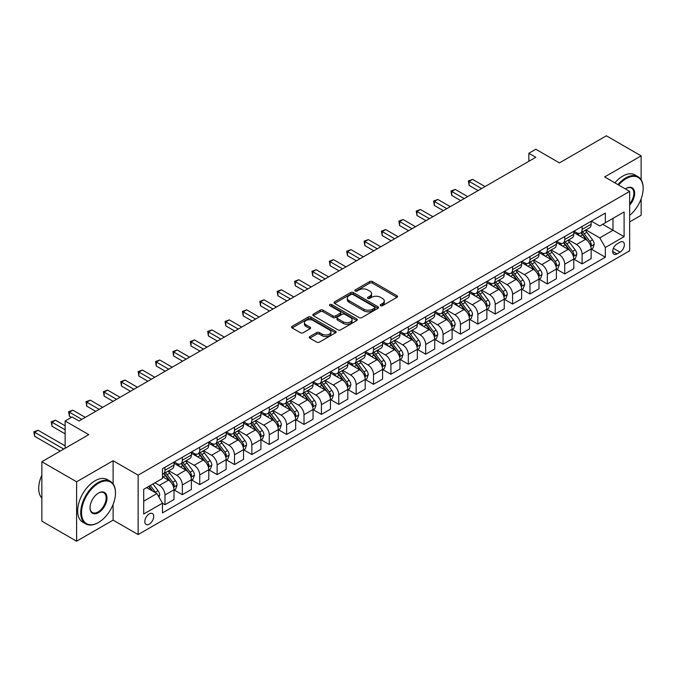 <?xml version="1.0" encoding="UTF-8"?>
<svg xmlns="http://www.w3.org/2000/svg" width="677" height="677" viewBox="0 0 677 677"><rect width="100%" height="100%" fill="white"/><g stroke="black" fill="none" stroke-linecap="round" stroke-linejoin="round"><path stroke-width="1.02" d="M380.601 305.691A1.354 0.779 0 0 0 382.513 305.691L397.01 297.313A1.929 1.117 0 0 0 397.577 296.526A1.929 1.117 0 0 0 397.01 295.739L372.443 281.556A1.929 1.117 0 0 0 369.718 281.556L355.213 289.934A1.354 0.779 0 0 0 354.816 290.484A1.354 0.779 0 0 0 355.213 291.034A1.354 0.779 0 0 0 357.126 291.034L359.005 289.951A6.178 3.563 0 0 1 367.738 289.951L369.786 291.135A6.178 3.563 0 0 1 371.597 293.657A6.178 3.563 0 0 1 369.786 296.171L367.907 297.254A1.354 0.779 0 0 0 367.509 297.812A1.354 0.779 0 0 0 367.907 298.362A1.354 0.779 0 0 0 369.82 298.362L371.698 297.279A6.178 3.563 0 0 1 380.432 297.279L382.48 298.455A6.178 3.563 0 0 1 384.282 300.977A6.178 3.563 0 0 1 382.48 303.499L380.601 304.582A1.354 0.779 0 0 0 380.203 305.141A1.354 0.779 0 0 0 380.601 305.691L380.601 304.582M149.262 524.142A6.296 3.63 120 0 0 153.366 518.599A6.296 3.63 120 0 0 152.401 513.555A6.296 3.63 120 0 0 149.262 513.868A6.296 3.63 120 0 0 145.149 519.411A6.296 3.63 120 0 0 146.114 524.455A6.296 3.63 120 0 0 149.262 524.142M309.804 336.562A1.929 1.117 0 0 0 309.237 337.349A1.929 1.117 0 0 0 309.804 338.136L316.692 342.113A1.929 1.117 0 0 0 319.426 342.113L335.53 332.813A1.929 1.117 0 0 0 336.088 332.026A1.929 1.117 0 0 0 335.53 331.239L310.963 317.056A1.929 1.117 0 0 0 308.23 317.056L292.125 326.356A1.929 1.117 0 0 0 291.559 327.143A1.929 1.117 0 0 0 292.125 327.93L300.453 332.737A1.929 1.117 0 0 0 303.178 332.737L310.074 328.76A1.929 1.117 0 0 0 310.641 327.973A1.929 1.117 0 0 0 310.074 327.186L305.945 324.799A5.162 2.979 0 0 1 304.43 322.692A5.162 2.979 0 0 1 307.62 319.933A5.162 2.979 0 0 1 313.248 320.585L329.42 329.919A5.162 2.979 0 0 1 330.935 332.026A5.162 2.979 0 0 1 327.744 334.785A5.162 2.979 0 0 1 322.117 334.133L319.426 332.576A1.929 1.117 0 0 0 316.692 332.576L309.804 336.562L309.804 338.136M641.136 179.718L641.136 155.871L606.372 135.798L559.447 162.895L535.803 149.245L528.855 153.256L535.803 157.276L79.04 420.984L72.084 416.973L65.136 420.984L65.136 448.276M113.11 483.852L113.11 460.724L76.603 481.796L41.847 461.722L88.772 434.634L65.136 420.984M113.11 460.724L138.133 475.169L629.661 191.388L629.661 250.795L138.133 534.576L138.133 475.169M641.136 155.871L604.637 176.942L629.661 191.388M359.14 317.606A1.929 1.117 0 0 0 361.865 317.606L377.969 308.306A1.929 1.117 0 0 0 378.536 307.519A1.929 1.117 0 0 0 377.969 306.732L353.402 292.549A1.929 1.117 0 0 0 350.678 292.549L334.573 301.849A1.929 1.117 0 0 0 334.006 302.636A1.929 1.117 0 0 0 334.573 303.423L359.14 317.606M330.401 305.979A1.354 0.779 0 0 1 331.772 306.173L356.728 320.576L340.641 329.86A1.929 1.117 0 0 1 337.916 329.86L313.349 315.677L320.238 311.725L320.238 310.125L313.349 314.103A1.929 1.117 0 0 0 312.782 314.89A1.929 1.117 0 0 0 313.349 315.677L313.349 314.103M320.238 311.725A1.929 1.117 0 0 1 322.971 311.725L322.971 310.125A1.929 1.117 0 0 0 320.238 310.125M322.971 310.125L332.932 315.871A1.929 1.117 0 0 0 335.665 315.871L340.235 313.231A1.929 1.117 0 0 0 340.802 312.444A1.929 1.117 0 0 0 340.235 311.657L329.86 305.665A1.354 0.779 0 0 1 329.471 305.115A1.354 0.779 0 0 1 330.3 304.396A1.354 0.779 0 0 1 331.772 304.565L356.754 318.985A1.929 1.117 0 0 1 357.312 319.772A1.929 1.117 0 0 1 356.754 320.56L356.754 318.985M76.603 481.796L76.603 541.202L41.847 521.129L41.847 461.722M629.661 221.895L641.136 215.278L641.136 198.843M620.064 242.205L617.009 243.974A6.093 3.52 120 0 0 613.023 249.348A6.093 3.52 120 0 0 613.963 254.23A6.093 3.52 120 0 0 617.009 253.926L620.064 252.166A6.093 3.52 120 0 0 624.05 246.792A6.093 3.52 120 0 0 623.119 241.909A6.093 3.52 120 0 0 620.064 242.205M591.351 221.134L599.771 225.991L605.331 222.784L605.331 213.069L162.472 468.746L162.472 478.461L143.693 489.302L143.693 514.029L162.472 503.189L162.472 512.904L605.331 257.218L605.331 247.503L599.771 237.872L585.943 229.892M605.331 222.784L624.101 211.943L624.101 236.671L605.331 247.503M76.603 541.202L113.11 520.131L138.133 534.576M528.855 153.256L528.855 161.287M602.691 224.307L612.981 230.248L612.981 218.366L624.101 211.943M599.771 237.872L612.981 230.248L624.101 236.671M143.693 501.183L156.903 493.558L146.613 487.618M162.472 503.273L164.968 504.712L164.968 494.997A7.862 4.544 -120 0 0 159.408 485.367L154.957 482.803M164.968 504.712L174.006 499.499L174.006 489.784A7.862 4.544 -120 0 0 168.446 480.154L162.472 476.701M174.217 489.987L182.35 494.684L182.35 484.969A7.862 4.544 -120 0 0 176.79 475.33L168.801 470.727M182.35 494.684L191.388 489.463L191.388 479.748A7.862 4.544 -120 0 0 185.828 470.117L174.006 463.288M191.599 479.951L199.732 484.647L199.732 474.932A7.862 4.544 -120 0 0 194.172 465.302L186.183 460.69M199.732 484.647L208.77 479.426L208.77 469.711A7.862 4.544 -120 0 0 203.21 460.081L191.388 453.26M208.981 469.914L217.114 474.611L217.114 464.896A7.862 4.544 -120 0 0 211.554 455.266L203.565 450.654M217.114 474.611L226.152 469.389L226.152 459.683A7.862 4.544 -120 0 0 220.592 450.044L208.77 443.223M226.363 459.878L234.496 464.574L234.496 454.859A7.862 4.544 -120 0 0 228.928 445.229L220.947 440.617M234.496 464.574L243.534 459.361L243.534 449.646A7.862 4.544 -120 0 0 237.965 440.008L226.152 433.187M243.737 449.841L251.878 454.538L251.878 444.831A7.862 4.544 -120 0 0 246.31 435.193L238.329 430.58M251.878 454.538L260.916 449.325L260.916 439.61A7.862 4.544 -120 0 0 255.347 429.98L243.534 423.15M261.119 439.813L269.251 444.51L269.251 434.795A7.862 4.544 -120 0 0 263.692 425.156L255.711 420.552M269.251 444.51L278.289 439.288L278.289 429.573A7.862 4.544 -120 0 0 272.729 419.943L260.916 413.114M278.501 429.777L286.633 434.473L286.633 424.758A7.862 4.544 -120 0 0 281.073 415.128L273.085 410.516M286.633 434.473L295.671 429.252L295.671 419.537A7.862 4.544 -120 0 0 290.111 409.907L278.289 403.086M295.883 419.74L304.015 424.437L304.015 414.722A7.862 4.544 -120 0 0 298.455 405.091L290.467 400.479M304.015 424.437L313.053 419.215L313.053 409.509A7.862 4.544 -120 0 0 307.493 399.87L295.671 393.049M313.265 409.703L321.397 414.4L321.397 404.685A7.862 4.544 -120 0 0 315.837 395.055L307.849 390.443M321.397 414.4L330.435 409.187L330.435 399.472A7.862 4.544 -120 0 0 324.875 389.834L313.053 383.013M330.647 399.675L338.779 404.372L338.779 394.657A7.862 4.544 -120 0 0 333.219 385.018L325.231 380.406M338.779 404.372L347.817 399.151L347.817 389.436A7.862 4.544 -120 0 0 342.257 379.805L330.435 372.976M348.029 389.639L356.161 394.336L356.161 384.621A7.862 4.544 -120 0 0 350.593 374.99L342.613 370.378M356.161 394.336L365.199 389.114L365.199 379.399A7.862 4.544 -120 0 0 359.631 369.769L347.817 362.948M365.402 379.602L373.543 384.299L373.543 374.584A7.862 4.544 -120 0 0 367.975 364.954L359.995 360.342M373.543 384.299L382.581 379.078L382.581 369.363A7.862 4.544 -120 0 0 377.013 359.732L365.199 352.912M382.784 369.566L390.917 374.263L390.917 364.548A7.862 4.544 -120 0 0 385.357 354.917L377.377 350.305M390.917 374.263L399.955 369.05L399.955 359.335A7.862 4.544 -120 0 0 394.395 349.696L382.581 342.875M400.166 359.529L408.299 364.226L408.299 354.52A7.862 4.544 -120 0 0 402.739 344.881L394.75 340.269M408.299 364.226L417.337 359.013L417.337 349.298A7.862 4.544 -120 0 0 411.777 339.668L399.955 332.839M417.548 349.501L425.681 354.198L425.681 344.483A7.862 4.544 -120 0 0 420.121 334.844L412.132 330.241M425.681 354.198L434.719 348.977L434.719 339.262A7.862 4.544 -120 0 0 429.159 329.631L417.337 322.802M434.93 339.465L443.063 344.161L443.063 334.446A7.862 4.544 -120 0 0 437.503 324.816L429.514 320.204M443.063 344.161L452.101 338.94L452.101 329.225A7.862 4.544 -120 0 0 446.541 319.595L434.719 312.774M452.312 329.428L460.445 334.125L460.445 324.41A7.862 4.544 -120 0 0 454.885 314.78L446.896 310.168M460.445 334.125L469.483 328.904L469.483 319.197A7.862 4.544 -120 0 0 463.923 309.558L452.101 302.737M469.694 319.392L477.827 324.088L477.827 314.373A7.862 4.544 -120 0 0 472.258 304.743L464.278 300.131M477.827 324.088L486.865 318.875L486.865 309.161A7.862 4.544 -120 0 0 481.296 299.522L469.483 292.701M487.068 309.364L495.209 314.052L495.209 304.345A7.862 4.544 -120 0 0 489.64 294.707L481.66 290.094M495.209 314.052L504.247 308.839L504.247 299.124A7.862 4.544 -120 0 0 498.678 289.494L486.865 282.664M504.45 299.327L512.582 304.024L512.582 294.309A7.862 4.544 -120 0 0 507.022 284.67L499.042 280.066M512.582 304.024L521.62 298.802L521.62 289.087A7.862 4.544 -120 0 0 516.06 279.457L504.247 272.636M521.832 289.291L529.964 293.987L529.964 284.272A7.862 4.544 -120 0 0 524.404 274.642L516.416 270.03M529.964 293.987L539.002 288.766L539.002 279.051A7.862 4.544 -120 0 0 533.442 269.421L521.62 262.6M539.214 279.254L547.346 283.951L547.346 274.236A7.862 4.544 -120 0 0 541.786 264.605L533.798 259.993M547.346 283.951L556.384 278.738L556.384 269.023A7.862 4.544 -120 0 0 550.824 259.384L539.002 252.563M556.596 269.218L564.728 273.914L564.728 264.199A7.862 4.544 -120 0 0 559.168 254.569L551.18 249.957M564.728 273.914L573.766 268.701L573.766 258.986A7.862 4.544 -120 0 0 568.206 249.356L556.384 242.527M573.978 259.189L582.11 263.886L582.11 254.171A7.862 4.544 -120 0 0 576.55 244.532L568.562 239.929M582.11 263.886L591.148 258.665L591.148 248.95A7.862 4.544 -120 0 0 585.588 239.32L573.766 232.49M573.978 231.17L576.55 232.651A7.862 4.544 -120 0 0 580.477 233.04A7.862 4.544 -120 0 0 582.11 229.444L582.11 226.473M556.596 241.207L559.168 242.688A7.862 4.544 -120 0 0 563.095 243.077A7.862 4.544 -120 0 0 564.728 239.48L564.728 236.51M539.214 251.235L541.786 252.724A7.862 4.544 -120 0 0 545.721 253.113A7.862 4.544 -120 0 0 547.346 249.508L547.346 246.538M521.832 261.271L524.404 262.761A7.862 4.544 -120 0 0 528.339 263.15A7.862 4.544 -120 0 0 529.964 259.545L529.964 256.575M504.45 271.308L507.022 272.789A7.862 4.544 -120 0 0 510.957 273.186A7.862 4.544 -120 0 0 512.582 269.581L512.582 266.611M487.068 281.344L489.64 282.825A7.862 4.544 -120 0 0 493.575 283.214A7.862 4.544 -120 0 0 495.209 279.618L495.209 276.648M469.686 291.381L472.258 292.862A7.862 4.544 -120 0 0 476.193 293.251A7.862 4.544 -120 0 0 477.827 289.654L477.827 286.684M452.312 301.409L454.885 302.898A7.862 4.544 -120 0 0 458.811 303.288A7.862 4.544 -120 0 0 460.445 299.683L460.445 296.712M434.93 311.445L437.503 312.935A7.862 4.544 -120 0 0 441.429 313.324A7.862 4.544 -120 0 0 443.063 309.719L443.063 306.749M417.548 321.482L420.121 322.963A7.862 4.544 -120 0 0 424.056 323.352A7.862 4.544 -120 0 0 425.681 319.756L425.681 316.785M400.166 331.518L402.739 332.999A7.862 4.544 -120 0 0 406.674 333.389A7.862 4.544 -120 0 0 408.299 329.792L408.299 326.822M382.784 341.546L385.357 343.036A7.862 4.544 -120 0 0 389.292 343.425A7.862 4.544 -120 0 0 390.917 339.829L390.917 336.85M365.402 351.583L367.975 353.072A7.862 4.544 -120 0 0 371.91 353.462A7.862 4.544 -120 0 0 373.543 349.857L373.543 346.886M348.02 361.62L350.593 363.109A7.862 4.544 -120 0 0 354.528 363.498A7.862 4.544 -120 0 0 356.161 359.893L356.161 356.923M330.647 371.656L333.219 373.137A7.862 4.544 -120 0 0 337.146 373.526A7.862 4.544 -120 0 0 338.779 369.93L338.779 366.959M313.265 381.693L315.837 383.174A7.862 4.544 -120 0 0 319.772 383.563A7.862 4.544 -120 0 0 321.397 379.966L321.397 376.996M295.883 391.721L298.455 393.21A7.862 4.544 -120 0 0 302.391 393.599A7.862 4.544 -120 0 0 304.015 389.994L304.015 387.024M278.501 401.757L281.073 403.247A7.862 4.544 -120 0 0 285.009 403.636A7.862 4.544 -120 0 0 286.633 400.031L286.633 397.06M261.119 411.794L263.692 413.275A7.862 4.544 -120 0 0 267.627 413.664A7.862 4.544 -120 0 0 269.251 410.067L269.251 407.097M243.737 421.83L246.31 423.311A7.862 4.544 -120 0 0 250.245 423.7A7.862 4.544 -120 0 0 251.878 420.104L251.878 417.134M226.355 431.867L228.928 433.348A7.862 4.544 -120 0 0 232.863 433.737A7.862 4.544 -120 0 0 234.496 430.14L234.496 427.17M208.981 441.895L211.554 443.384A7.862 4.544 -120 0 0 215.481 443.773A7.862 4.544 -120 0 0 217.114 440.168L217.114 437.198M191.599 451.931L194.172 453.421A7.862 4.544 -120 0 0 198.107 453.81A7.862 4.544 -120 0 0 199.732 450.205L199.732 447.235M174.217 461.968L176.79 463.449A7.862 4.544 -120 0 0 180.725 463.838A7.862 4.544 -120 0 0 182.35 460.242L182.35 457.271M591.359 249.153L605.331 257.218M580.477 233.04L589.515 227.827A7.862 4.544 -120 0 0 591.148 224.222L591.148 221.252M563.095 243.077L572.141 237.864A7.862 4.544 -120 0 0 573.766 234.259L573.766 231.289M545.721 253.113L554.759 247.892A7.862 4.544 -120 0 0 556.384 244.295L556.384 241.325M528.339 263.15L537.377 257.929A7.862 4.544 -120 0 0 539.002 254.332L539.002 251.362M510.957 273.186L519.995 267.965A7.862 4.544 -120 0 0 521.62 264.36L521.62 261.39M493.575 283.214L502.613 278.002A7.862 4.544 -120 0 0 504.247 274.397L504.247 271.426M476.193 293.251L485.231 288.03A7.862 4.544 -120 0 0 486.865 284.433L486.865 281.463M458.811 303.288L467.849 298.066A7.862 4.544 -120 0 0 469.483 294.47L469.483 291.499M441.429 313.324L450.476 308.103A7.862 4.544 -120 0 0 452.101 304.506L452.101 301.536M424.056 323.352L433.094 318.139A7.862 4.544 -120 0 0 434.719 314.534L434.719 311.564M406.674 333.389L415.712 328.176A7.862 4.544 -120 0 0 417.337 324.571L417.337 321.6M389.292 343.425L398.33 338.204A7.862 4.544 -120 0 0 399.955 334.607L399.955 331.637M371.91 353.462L380.948 348.24A7.862 4.544 -120 0 0 382.581 344.644L382.581 341.673M354.528 363.498L363.566 358.277A7.862 4.544 -120 0 0 365.199 354.672L365.199 351.702M337.146 373.526L346.184 368.313A7.862 4.544 -120 0 0 347.817 364.708L347.817 361.738M319.772 383.563L328.81 378.35A7.862 4.544 -120 0 0 330.435 374.745L330.435 371.775M302.391 393.599L311.428 388.378A7.862 4.544 -120 0 0 313.053 384.781L313.053 381.811M285.009 403.636L294.046 398.414A7.862 4.544 -120 0 0 295.671 394.818L295.671 391.848M267.627 413.664L276.665 408.451A7.862 4.544 -120 0 0 278.289 404.846L278.289 401.876M250.245 423.7L259.283 418.488A7.862 4.544 -120 0 0 260.916 414.883L260.916 411.912M232.863 433.737L241.901 428.516A7.862 4.544 -120 0 0 243.534 424.919L243.534 421.949M215.481 443.773L224.519 438.552A7.862 4.544 -120 0 0 226.152 434.956L226.152 431.985M198.107 453.81L207.145 448.589A7.862 4.544 -120 0 0 208.77 444.992L208.77 442.022M180.725 463.838L189.763 458.625A7.862 4.544 -120 0 0 191.388 455.02L191.388 452.05M162.472 474.196A7.862 4.544 -120 0 0 163.343 473.875L172.381 468.662A7.862 4.544 -120 0 0 174.006 465.057L174.006 462.086M163.343 473.875A7.862 4.544 -120 0 0 164.968 470.278L164.968 467.308M156.903 493.558L162.472 503.189M113.11 520.131L113.11 504.416M381.143 305.877L382.48 305.107A6.178 3.563 0 0 0 384.282 302.585L384.282 300.977M371.597 293.657L371.597 295.257A6.178 3.563 0 0 1 369.786 297.778L368.449 298.549M396.984 297.33L372.443 283.164A1.929 1.117 0 0 0 369.718 283.164L355.755 291.22M377.944 308.323L353.402 294.156A1.929 1.117 0 0 0 350.678 294.156L334.599 303.44M374.559 308.069A1.354 0.779 0 0 0 374.956 307.519A1.354 0.779 0 0 0 374.559 306.969L352.996 294.52A1.354 0.779 0 0 0 351.084 294.52L349.104 295.663A6.178 3.563 0 0 0 347.301 298.185A6.178 3.563 0 0 0 349.104 300.706L363.845 309.22A6.178 3.563 0 0 0 372.578 309.22L374.559 308.069L374.559 309.677A1.354 0.779 0 0 0 374.956 309.127L374.956 307.519M347.301 298.185L347.301 299.793A6.178 3.563 0 0 0 349.104 302.314L349.104 300.706M374.559 309.677L372.578 310.819A6.178 3.563 0 0 1 363.845 310.819L349.104 302.314M322.971 311.725L332.932 317.479A1.929 1.117 0 0 0 335.665 317.479L340.235 314.839A1.929 1.117 0 0 0 340.802 314.052L340.802 312.444M343.273 321.846A5.162 2.979 0 0 0 348.9 322.489A5.162 2.979 0 0 0 352.082 319.739A5.162 2.979 0 0 0 350.576 317.623L344.872 314.34A1.929 1.117 0 0 0 342.147 314.34L337.578 316.98A1.929 1.117 0 0 0 337.011 317.767A1.929 1.117 0 0 0 337.578 318.554L343.273 321.846L343.273 323.445A5.162 2.979 0 0 0 348.9 324.097A5.162 2.979 0 0 0 352.082 321.338L352.082 319.739M337.011 317.767L337.011 319.375A1.929 1.117 0 0 0 337.578 320.162L337.578 318.554M343.273 323.445L337.578 320.162M330.935 332.026L330.935 333.634A5.162 2.979 0 0 1 327.744 336.384A5.162 2.979 0 0 1 322.117 335.741L319.426 334.184A1.929 1.117 0 0 0 316.692 334.184L309.829 338.153M304.43 322.692L304.43 324.291A5.162 2.979 0 0 0 305.945 326.407L305.945 324.799M310.074 327.186L310.074 328.76L305.945 326.407M335.504 332.83L310.963 318.664A1.929 1.117 0 0 0 308.23 318.664L292.151 327.947M591.148 249.271L592.815 248.307L594.203 244.295A5.213 3.013 -120 0 0 592.544 239.861L586.857 232.27A15.046 8.683 -120 0 0 585.216 230.307M579.571 235.841A15.046 8.683 -120 0 0 576.491 232.617M590.674 246.081L591.393 244.515A5.213 3.013 -120 0 0 589.904 241.384L584.217 233.802A15.046 8.683 -120 0 0 582.575 231.83M581.179 232.643A12.491 7.21 60 0 1 583.227 234.97L588.034 241.393M485.054 186.573L472.614 179.388L469.136 181.394L469.136 185.413L478.106 190.592M580.908 232.795A15.046 8.683 60 0 1 582.55 234.758L586.324 239.802M469.136 185.413L468.366 180.954L481.575 188.578M468.366 180.954L472.614 179.388M573.766 259.308L575.433 258.343L576.821 254.332A5.213 3.013 -120 0 0 575.162 249.889L569.484 242.307A15.046 8.683 -120 0 0 567.842 240.343M562.189 245.878A15.046 8.683 -120 0 0 559.109 242.654M573.292 256.118L574.011 254.552A5.213 3.013 -120 0 0 572.522 251.421L566.835 243.83A15.046 8.683 -120 0 0 565.193 241.867M563.797 242.679A12.491 7.21 60 0 1 565.845 245.006L570.652 251.421M467.672 196.609L455.232 189.425L451.754 191.43L451.754 195.45L460.724 200.62M563.526 242.831A15.046 8.683 60 0 1 565.168 244.795L568.951 249.838M451.754 195.45L450.992 190.99L464.194 198.615M450.992 190.99L455.232 189.425M556.384 269.344L558.051 268.38L559.447 264.36A5.213 3.013 -120 0 0 557.78 259.926L552.102 252.343A15.046 8.683 -120 0 0 550.46 250.38M544.807 255.914A15.046 8.683 -120 0 0 541.727 252.69M555.91 266.146L556.629 264.589A5.213 3.013 -120 0 0 555.14 261.449L549.462 253.867A15.046 8.683 -120 0 0 547.82 251.903M546.415 252.707A12.491 7.21 60 0 1 548.463 255.043L553.27 261.457M450.29 206.646L437.85 199.461L434.372 201.467L434.372 205.478L443.342 210.657M546.144 252.868A15.046 8.683 60 0 1 547.786 254.831L551.569 259.875M434.372 205.478L433.61 201.027L446.82 208.651M433.61 201.027L437.85 199.461M539.002 279.373L540.669 278.416L542.065 274.397A5.213 3.013 -120 0 0 540.398 269.962L534.72 262.38A15.046 8.683 -120 0 0 533.078 260.408M527.425 265.951A15.046 8.683 -120 0 0 524.345 262.727M538.528 276.182L539.247 274.617A5.213 3.013 -120 0 0 537.758 271.485L532.08 263.903A15.046 8.683 -120 0 0 530.438 261.94M529.033 262.744A12.491 7.21 60 0 1 531.081 265.071L535.896 271.494M432.908 216.682L420.468 209.498L416.99 211.503L416.99 215.514L425.96 220.694M528.771 262.896A15.046 8.683 60 0 1 530.404 264.868L534.187 269.911M416.99 215.514L416.228 211.063L429.438 218.688M416.228 211.063L420.468 209.498M521.62 289.409L523.296 288.444L524.683 284.433A5.213 3.013 -120 0 0 523.016 279.999L517.338 272.408A15.046 8.683 -120 0 0 515.696 270.445M510.043 275.979A15.046 8.683 -120 0 0 506.963 272.763M521.146 286.219L521.865 284.653A5.213 3.013 -120 0 0 520.376 281.522L514.698 273.94A15.046 8.683 -120 0 0 513.056 271.968M511.651 272.78A12.491 7.21 60 0 1 513.708 275.107L518.514 281.53M415.534 226.71L403.086 219.526L399.608 221.54L399.608 225.551L408.578 230.73M511.389 272.933A15.046 8.683 60 0 1 513.031 274.904L516.805 279.94M399.608 225.551L398.846 221.091L412.056 228.724M398.846 221.091L403.086 219.526M629.661 215.379A23.991 13.853 120 0 0 643.15 188.418A23.991 13.853 120 0 0 626.183 178.626A23.991 13.853 120 0 0 618.643 185.024M617.915 184.609A24.584 14.192 -60 0 1 625.768 177.907A24.584 14.192 -60 0 1 638.056 176.689A24.584 14.192 -60 0 1 643.15 187.944A24.584 14.192 -60 0 1 643.15 188.181M625.387 188.925A11.991 6.922 -60 0 1 626.183 188.418L626.183 188.418A11.991 6.922 -60 0 1 634.476 191.371A11.991 6.922 -60 0 1 629.661 205.139M614.851 182.841A24.584 14.192 -60 0 1 622.713 176.138A24.584 14.192 -60 0 1 635.001 174.92L638.056 176.689M629.661 203.879A11.407 6.584 120 0 0 631.472 188.096A11.407 6.584 120 0 0 625.971 188.544M98.089 522.695L98.504 522.458A23.991 13.853 120 0 0 115.471 493.076A23.991 13.853 120 0 0 98.504 483.276A23.991 13.853 120 0 0 81.545 512.658A23.991 13.853 120 0 0 98.504 522.458L98.089 522.695A24.584 14.192 -60 0 1 85.801 523.913A24.584 14.192 -60 0 1 82.035 504.221A24.584 14.192 -60 0 1 98.089 482.557A24.584 14.192 -60 0 1 110.376 481.339A24.584 14.192 -60 0 1 115.471 492.594A24.584 14.192 -60 0 1 115.471 492.839M98.504 512.658A11.991 6.922 -60 0 1 90.024 507.767A11.991 6.922 -60 0 1 98.504 493.076L98.504 493.076A11.991 6.922 -60 0 1 106.991 497.967A11.991 6.922 -60 0 1 98.504 512.658M90.024 507.522A11.407 6.584 120 0 0 92.385 512.506A11.407 6.584 120 0 0 98.089 511.939A11.407 6.584 120 0 0 105.544 501.885A11.407 6.584 120 0 0 103.793 492.746A11.407 6.584 120 0 0 98.292 493.203M85.801 523.913L82.738 522.145A24.584 14.192 -60 0 1 78.972 502.452A24.584 14.192 -60 0 1 95.034 480.788A24.584 14.192 -60 0 1 107.321 479.578L110.376 481.339M41.847 498.103A24.584 14.192 -60 0 1 41.847 475.127M504.247 299.446L505.914 298.481L507.301 294.47A5.213 3.013 -120 0 0 505.634 290.027L499.956 282.444A15.046 8.683 -120 0 0 498.314 280.481M492.661 286.016A15.046 8.683 -120 0 0 489.589 282.791M503.764 296.255L504.492 294.69A5.213 3.013 -120 0 0 502.994 291.559L497.316 283.968A15.046 8.683 -120 0 0 495.674 282.004M494.278 282.817A12.491 7.21 60 0 1 496.326 285.144L501.132 291.559M398.152 236.747L385.704 229.562L382.234 231.568L382.234 235.588L391.196 240.758M494.007 282.969A15.046 8.683 60 0 1 495.649 284.932L499.423 289.976M382.234 235.588L381.464 231.128L394.674 238.753M381.464 231.128L385.704 229.562M486.865 309.482L488.532 308.517L489.92 304.506A5.213 3.013 -120 0 0 488.261 300.063L482.574 292.481A15.046 8.683 -120 0 0 480.932 290.518M475.288 296.052A15.046 8.683 -120 0 0 472.207 292.828M486.391 306.292L487.11 304.726A5.213 3.013 -120 0 0 485.612 301.587L479.934 294.004A15.046 8.683 -120 0 0 478.292 292.041M476.896 292.845A12.491 7.21 60 0 1 478.944 295.18L483.75 301.595M380.77 246.783L368.322 239.599L364.852 241.604L364.852 245.616L373.814 250.795M476.625 293.006A15.046 8.683 60 0 1 478.267 294.969L482.041 300.013M364.852 245.616L364.082 241.164L377.292 248.789M364.082 241.164L368.322 239.599M469.483 319.519L471.15 318.554L472.538 314.534A5.213 3.013 -120 0 0 470.879 310.1L465.192 302.517A15.046 8.683 -120 0 0 463.55 300.546M457.906 306.089A15.046 8.683 -120 0 0 454.826 302.864M469.009 316.32L469.728 314.763A5.213 3.013 -120 0 0 468.239 311.623L462.552 304.041A15.046 8.683 -120 0 0 460.91 302.077M459.514 302.881A12.491 7.21 60 0 1 461.562 305.217L466.368 311.632M363.388 256.82L350.948 249.635L347.47 251.641L347.47 255.652L356.44 260.831M459.243 303.042A15.046 8.683 60 0 1 460.885 305.005L464.659 310.049M347.47 255.652L346.7 251.201L359.91 258.826M346.7 251.201L350.948 249.635M452.101 329.547L453.768 328.582L455.156 324.571A5.213 3.013 -120 0 0 453.497 320.136L447.819 312.554A15.046 8.683 -120 0 0 446.177 310.582M440.524 316.125A15.046 8.683 -120 0 0 437.444 312.901M451.627 326.356L452.346 324.791A5.213 3.013 -120 0 0 450.857 321.66L445.17 314.077A15.046 8.683 -120 0 0 443.528 312.114M442.132 312.918A12.491 7.21 60 0 1 444.18 315.245L448.986 321.668M346.006 266.848L333.566 259.672L330.088 261.677L330.088 265.689L339.059 270.868M441.861 313.07A15.046 8.683 60 0 1 443.503 315.042L447.285 320.077M330.088 265.689L329.327 261.237L342.528 268.862M329.327 261.237L333.566 259.672M434.719 339.583L436.386 338.618L437.782 334.607A5.213 3.013 -120 0 0 436.115 330.173L430.437 322.582A15.046 8.683 -120 0 0 428.795 320.619M423.142 326.153A15.046 8.683 -120 0 0 420.062 322.929M434.245 336.393L434.964 334.827A5.213 3.013 -120 0 0 433.475 331.696L427.796 324.114A15.046 8.683 -120 0 0 426.155 322.142M424.75 322.954A12.491 7.21 60 0 1 426.798 325.282L431.604 331.705M328.624 276.885L316.184 269.7L312.706 271.705L312.706 275.725L321.677 280.904M424.479 323.107A15.046 8.683 60 0 1 426.121 325.07L429.903 330.114M312.706 275.725L311.945 271.265L325.155 278.89M311.945 271.265L316.184 269.7M417.337 349.62L419.004 348.655L420.4 344.644A5.213 3.013 -120 0 0 418.733 340.201L413.055 332.619A15.046 8.683 -120 0 0 411.413 330.655M405.76 336.19A15.046 8.683 -120 0 0 402.68 332.966M416.863 346.429L417.582 344.864A5.213 3.013 -120 0 0 416.093 341.733L410.414 334.142A15.046 8.683 -120 0 0 408.773 332.179M407.368 332.991A12.491 7.21 60 0 1 409.416 335.318L414.231 341.733M311.242 286.921L298.802 279.736L295.324 281.742L295.324 285.762L304.295 290.932M407.105 333.143A15.046 8.683 60 0 1 408.739 335.107L412.521 340.15M295.324 285.762L294.563 281.302L307.773 288.927M294.563 281.302L298.802 279.736M399.955 359.656L401.63 358.692L403.018 354.672A5.213 3.013 -120 0 0 401.351 350.237L395.673 342.655A15.046 8.683 -120 0 0 394.031 340.692M388.378 346.226A15.046 8.683 -120 0 0 385.298 343.002M399.481 356.466L400.2 354.9A5.213 3.013 -120 0 0 398.711 351.761L393.032 344.178A15.046 8.683 -120 0 0 391.391 342.215M389.986 343.019A12.491 7.21 60 0 1 392.042 345.355L396.849 351.769M293.869 296.958L281.42 289.773L277.942 291.779L277.942 295.79L286.913 300.969M389.724 343.18A15.046 8.683 60 0 1 391.365 345.143L395.14 350.187M277.942 295.79L277.181 291.338L290.391 298.963M277.181 291.338L281.42 289.773M382.581 369.684L384.248 368.728L385.636 364.708A5.213 3.013 -120 0 0 383.969 360.274L378.291 352.692A15.046 8.683 -120 0 0 376.649 350.72M370.996 356.263A15.046 8.683 -120 0 0 367.924 353.039M382.099 366.494L382.827 364.937A5.213 3.013 -120 0 0 381.329 361.797L375.65 354.215A15.046 8.683 -120 0 0 374.009 352.252M372.612 353.055A12.491 7.21 60 0 1 374.66 355.391L379.467 361.806M276.487 306.994L264.038 299.809L260.569 301.815L260.569 305.826L269.531 311.005M372.342 353.208A15.046 8.683 60 0 1 373.983 355.18L377.758 360.223M260.569 305.826L259.799 301.375L273.009 309M259.799 301.375L264.038 299.809M365.199 379.721L366.866 378.756L368.254 374.745A5.213 3.013 -120 0 0 366.595 370.311L360.909 362.72A15.046 8.683 -120 0 0 359.267 360.756M353.622 366.291A15.046 8.683 -120 0 0 350.542 363.075M364.725 376.53L365.445 374.965A5.213 3.013 -120 0 0 363.947 371.834L358.268 364.251A15.046 8.683 -120 0 0 356.627 362.28M355.23 363.092A12.491 7.21 60 0 1 357.278 365.419L362.085 371.842M259.105 317.022L246.656 309.838L243.187 311.852L243.187 315.863L252.149 321.042M354.96 363.244A15.046 8.683 60 0 1 356.601 365.216L360.376 370.251M243.187 315.863L242.417 311.403L255.627 319.036M242.417 311.403L246.656 309.838M347.817 389.757L349.484 388.793L350.872 384.781A5.213 3.013 -120 0 0 349.214 380.339L343.527 372.756A15.046 8.683 -120 0 0 341.885 370.793M336.241 376.327A15.046 8.683 -120 0 0 333.16 373.103M347.343 386.567L348.063 385.001A5.213 3.013 -120 0 0 346.573 381.87L340.886 374.288A15.046 8.683 -120 0 0 339.245 372.316M337.848 373.129A12.491 7.21 60 0 1 339.896 375.456L344.703 381.879M241.723 327.059L229.283 319.874L225.805 321.88L225.805 325.899L234.775 331.078M337.578 373.281A15.046 8.683 60 0 1 339.219 375.244L342.994 380.288M225.805 325.899L225.035 321.44L238.245 329.064M225.035 321.44L229.283 319.874M330.435 399.794L332.102 398.829L333.49 394.818A5.213 3.013 -120 0 0 331.832 390.375L326.153 382.793A15.046 8.683 -120 0 0 324.511 380.829M318.859 386.364A15.046 8.683 -120 0 0 315.778 383.14M329.961 396.604L330.681 395.038A5.213 3.013 -120 0 0 329.191 391.898L323.504 384.316A15.046 8.683 -120 0 0 321.863 382.353M320.466 383.165A12.491 7.21 60 0 1 322.514 385.492L327.321 391.907M224.341 337.095L211.901 329.911L208.423 331.916L208.423 335.927L217.393 341.106M320.196 383.317A15.046 8.683 60 0 1 321.837 385.281L325.62 390.324M208.423 335.927L207.661 331.476L220.863 339.101M207.661 331.476L211.901 329.911M313.053 409.83L314.72 408.866L316.117 404.846A5.213 3.013 -120 0 0 314.45 400.412L308.771 392.829A15.046 8.683 -120 0 0 307.13 390.866M301.477 396.4A15.046 8.683 -120 0 0 298.396 393.176M312.579 406.632L313.299 405.074A5.213 3.013 -120 0 0 311.809 401.935L306.131 394.352A15.046 8.683 -120 0 0 304.489 392.389M303.084 393.193A12.491 7.21 60 0 1 305.132 395.529L309.939 401.943M206.959 347.132L194.519 339.947L191.041 341.953L191.041 345.964L200.011 351.143M302.814 393.354A15.046 8.683 60 0 1 304.455 395.317L308.238 400.361M191.041 345.964L190.279 341.513L203.489 349.137M190.279 341.513L194.519 339.947M295.671 419.858L297.338 418.902L298.735 414.883A5.213 3.013 -120 0 0 297.068 410.448L291.389 402.866A15.046 8.683 -120 0 0 289.748 400.894M284.095 406.437A15.046 8.683 -120 0 0 281.014 403.213M295.197 416.668L295.917 415.103A5.213 3.013 -120 0 0 294.427 411.971L288.749 404.389A15.046 8.683 -120 0 0 287.107 402.426M285.702 403.23A12.491 7.21 60 0 1 287.75 405.557L292.566 411.98M189.577 357.168L177.137 349.984L173.659 351.989L173.659 356L182.629 361.179M285.44 403.382A15.046 8.683 60 0 1 287.073 405.354L290.856 410.397M173.659 356L172.897 351.549L186.107 359.174M172.897 351.549L177.137 349.984M278.289 429.895L279.965 428.93L281.353 424.919A5.213 3.013 -120 0 0 279.686 420.485L274.007 412.894A15.046 8.683 -120 0 0 272.366 410.931M266.713 416.465A15.046 8.683 -120 0 0 263.632 413.249M277.815 426.705L278.535 425.139A5.213 3.013 -120 0 0 277.045 422.008L271.367 414.426A15.046 8.683 -120 0 0 269.725 412.454M268.32 413.266A12.491 7.21 60 0 1 270.377 415.593L275.184 422.016M172.203 367.196L159.755 360.012L156.277 362.026L156.277 366.037L165.247 371.216M268.058 413.419A15.046 8.683 60 0 1 269.7 415.382L273.474 420.425M156.277 366.037L155.515 361.577L168.725 369.202M155.515 361.577L159.755 360.012M260.916 439.932L262.583 438.967L263.971 434.956A5.213 3.013 -120 0 0 262.304 430.513L256.625 422.93A15.046 8.683 -120 0 0 254.984 420.967M249.331 426.502A15.046 8.683 -120 0 0 246.259 423.277M260.433 436.741L261.161 435.176A5.213 3.013 -120 0 0 259.663 432.044L253.985 424.454A15.046 8.683 -120 0 0 252.343 422.49M250.947 423.303A12.491 7.21 60 0 1 252.995 425.63L257.802 432.044M154.821 377.233L142.373 370.048L138.903 372.054L138.903 376.073L147.865 381.244M250.676 423.455A15.046 8.683 60 0 1 252.318 425.418L256.092 430.462M138.903 376.073L138.133 371.614L151.343 379.238M138.133 371.614L142.373 370.048M243.534 449.968L245.201 449.003L246.589 444.992A5.213 3.013 -120 0 0 244.93 440.549L239.243 432.967A15.046 8.683 -120 0 0 237.602 431.004M231.957 436.538A15.046 8.683 -120 0 0 228.877 433.314M243.06 446.778L243.779 445.212A5.213 3.013 -120 0 0 242.281 442.073L236.603 434.49A15.046 8.683 -120 0 0 234.961 432.527M233.565 433.331A12.491 7.21 60 0 1 235.613 435.666L240.42 442.081M137.439 387.269L124.991 380.085L121.521 382.09L121.521 386.102L130.483 391.281M233.294 433.492A15.046 8.683 60 0 1 234.936 435.455L238.71 440.499M121.521 386.102L120.751 381.65L133.961 389.275M120.751 381.65L124.991 380.085M226.152 459.996L227.819 459.04L229.207 455.02A5.213 3.013 -120 0 0 227.548 450.586L221.861 443.003A15.046 8.683 -120 0 0 220.22 441.032M214.575 446.575A15.046 8.683 -120 0 0 211.495 443.35M225.678 456.806L226.397 455.249A5.213 3.013 -120 0 0 224.908 452.109L219.221 444.527A15.046 8.683 -120 0 0 217.579 442.563M216.183 443.367A12.491 7.21 60 0 1 218.231 445.703L223.038 452.118M120.057 397.306L107.618 390.121L104.14 392.127L104.14 396.138L113.11 401.317M215.912 443.528A15.046 8.683 60 0 1 217.554 445.491L221.328 450.535M104.14 396.138L103.369 391.687L116.579 399.312M103.369 391.687L107.618 390.121M208.77 470.033L210.437 469.068L211.825 465.057A5.213 3.013 -120 0 0 210.166 460.622L204.488 453.04A15.046 8.683 -120 0 0 202.846 451.068M197.193 456.611A15.046 8.683 -120 0 0 194.113 453.387M208.296 466.842L209.015 465.277A5.213 3.013 -120 0 0 207.526 462.146L201.839 454.563A15.046 8.683 -120 0 0 200.197 452.591M198.801 453.404A12.491 7.21 60 0 1 200.849 455.731L205.656 462.154M102.676 407.334L90.236 400.149L86.758 402.163L86.758 406.175L95.728 411.354M198.53 453.556A15.046 8.683 60 0 1 200.172 455.528L203.955 460.563M86.758 406.175L85.996 401.715L99.197 409.348M85.996 401.715L90.236 400.149M191.388 480.069L193.055 479.104L194.451 475.093A5.213 3.013 -120 0 0 192.784 470.659L187.106 463.068A15.046 8.683 -120 0 0 185.464 461.105M179.811 466.639A15.046 8.683 -120 0 0 176.731 463.415M190.914 476.879L191.633 475.313A5.213 3.013 -120 0 0 190.144 472.182L184.466 464.6A15.046 8.683 -120 0 0 182.824 462.628M181.419 463.44A12.491 7.21 60 0 1 183.467 465.768L188.274 472.191M85.294 417.37L72.854 410.186L69.376 412.191L69.376 416.211L71.39 417.37M181.148 463.593A15.046 8.683 60 0 1 182.79 465.556L186.573 470.6M69.376 416.211L68.614 411.751L81.824 419.376M68.614 411.751L72.854 410.186M174.006 490.106L175.673 489.141L177.069 485.13A5.213 3.013 -120 0 0 175.402 480.687L169.724 473.105A15.046 8.683 -120 0 0 168.082 471.141M173.532 486.915L174.251 485.35A5.213 3.013 -120 0 0 172.762 482.219L167.084 474.628A15.046 8.683 -120 0 0 165.442 472.664M164.037 473.477A12.491 7.21 60 0 1 166.085 475.804L170.9 482.219M65.136 425.799L55.472 420.222L51.994 422.228L51.994 426.248L65.136 433.83M163.775 473.629A15.046 8.683 60 0 1 165.408 475.592L169.191 480.636M51.994 426.248L51.232 421.788L65.136 429.819M51.232 421.788L55.472 420.222M158.993 497.172L159.687 495.158A5.213 3.013 -120 0 0 158.02 490.723L152.951 483.953M65.136 445.872L38.09 430.259L34.612 432.264L34.612 436.276L60.27 451.085M155.854 492.949A5.213 3.013 -120 0 0 155.38 492.247L150.311 485.485M149.008 486.238L152.647 491.096M148.644 486.441L151.733 490.571M34.612 436.276L33.85 431.824L63.748 449.079M33.85 431.824L38.09 430.259M159.408 485.367L168.446 480.154M176.79 475.33L185.828 470.117M194.172 465.302L203.21 460.081M211.554 455.266L220.592 450.044M228.928 445.229L237.965 440.008M246.31 435.193L255.347 429.98M263.692 425.156L272.729 419.943M281.073 415.128L290.111 409.907M298.455 405.091L307.493 399.87M315.837 395.055L324.875 389.834M333.219 385.018L342.257 379.805M350.593 374.99L359.631 369.769M367.975 364.954L377.013 359.732M385.357 354.917L394.395 349.696M402.739 344.881L411.777 339.668M420.121 334.844L429.159 329.631M437.503 324.816L446.541 319.595M454.885 314.78L463.923 309.558M472.258 304.743L481.296 299.522M489.64 294.707L498.678 289.494M507.022 284.67L516.06 279.457M524.404 274.642L533.442 269.421M541.786 264.605L550.824 259.384M559.168 254.569L568.206 249.356M576.55 244.532L585.588 239.32M582.11 229.444L591.148 224.222M582.11 254.171L591.148 248.95M564.728 264.199L573.766 258.986M564.728 239.48L573.766 234.259M547.346 274.236L556.384 269.023M547.346 249.508L556.384 244.295M529.964 284.272L539.002 279.051M529.964 259.545L539.002 254.332M512.582 294.309L521.62 289.087M512.582 269.581L521.62 264.36M495.209 304.345L504.247 299.124M495.209 279.618L504.247 274.397M477.827 314.373L486.865 309.161M477.827 289.654L486.865 284.433M460.445 324.41L469.483 319.197M460.445 299.683L469.483 294.47M443.063 334.446L452.101 329.225M443.063 309.719L452.101 304.506M425.681 344.483L434.719 339.262M425.681 319.756L434.719 314.534M408.299 354.52L417.337 349.298M408.299 329.792L417.337 324.571M390.917 364.548L399.955 359.335M390.917 339.829L399.955 334.607M373.543 374.584L382.581 369.363M373.543 349.857L382.581 344.644M356.161 384.621L365.199 379.399M356.161 359.893L365.199 354.672M338.779 394.657L347.817 389.436M338.779 369.93L347.817 364.708M321.397 404.685L330.435 399.472M321.397 379.966L330.435 374.745M304.015 414.722L313.053 409.509M304.015 389.994L313.053 384.781M286.633 424.758L295.671 419.537M286.633 400.031L295.671 394.818M269.251 434.795L278.289 429.573M269.251 410.067L278.289 404.846M251.878 444.831L260.916 439.61M251.878 420.104L260.916 414.883M234.496 454.859L243.534 449.646M234.496 430.14L243.534 424.919M217.114 464.896L226.152 459.683M217.114 440.168L226.152 434.956M199.732 474.932L208.77 469.711M199.732 450.205L208.77 444.992M182.35 484.969L191.388 479.748M182.35 460.242L191.388 455.02M164.968 494.997L174.006 489.784M164.968 470.278L174.006 465.057M613.404 248.315L620.064 252.166M612.702 251.438L617.009 253.926M382.48 305.107L382.48 303.499M367.907 298.362L367.907 297.254M369.786 297.778L369.786 296.171M355.213 291.034L355.213 289.934M369.718 283.164L369.718 281.556M372.443 283.164L372.443 281.556M397.01 297.313L397.01 295.739M334.573 303.423L334.573 301.849M350.678 294.156L350.678 292.549M353.402 294.156L353.402 292.549M377.969 308.306L377.969 306.732M363.845 310.819L363.845 309.22M372.578 310.819L372.578 309.22M332.932 317.479L332.932 315.871M335.665 317.479L335.665 315.871M340.235 314.839L340.235 313.231M331.772 306.173L331.772 304.565M316.692 334.184L316.692 332.576M319.426 334.184L319.426 332.576M322.117 335.741L322.117 334.133M292.125 327.93L292.125 326.356M308.23 318.664L308.23 317.056M310.963 318.664L310.963 317.056M335.53 332.813L335.53 331.239M590.759 246.369L594.169 244.397M584.217 233.802L586.857 232.27M580.121 236.163L582.55 234.758M589.904 241.384L592.544 239.861M589.489 243.415L591.393 244.515M573.377 256.397L576.787 254.434M566.835 243.83L569.484 242.307M562.739 246.2L565.168 244.795M572.522 251.421L575.162 249.889M572.107 253.452L574.011 254.552M555.995 266.433L559.414 264.462M549.462 253.867L552.102 252.343M545.357 256.236L547.786 254.831M555.14 261.449L557.78 259.926M554.725 263.488L556.629 264.589M538.613 276.47L542.032 274.498M532.08 263.903L534.72 262.38M527.984 266.264L530.404 264.868M537.758 271.485L540.398 269.962M537.343 273.525L539.247 274.617M521.231 286.506L524.65 284.535M514.698 273.94L517.338 272.408M510.602 276.301L513.031 274.904M520.376 281.522L523.016 279.999M519.961 283.553L521.865 284.653M503.857 296.543L507.268 294.571M497.316 283.968L499.956 282.444M493.22 286.337L495.649 284.932M502.994 291.559L505.634 290.027M502.588 293.59L504.492 294.69M486.475 306.571L489.886 304.599M479.934 294.004L482.574 292.481M475.838 296.374L478.267 294.969M485.612 301.587L488.261 300.063M485.206 303.626L487.11 304.726M469.093 316.608L472.504 314.636M462.552 304.041L465.192 302.517M458.456 306.41L460.885 305.005M468.239 311.623L470.879 310.1M467.824 313.663L469.728 314.763M451.711 326.644L455.122 324.672M445.17 314.077L447.819 312.554M441.074 316.438L443.503 315.042M450.857 321.66L453.497 320.136M450.442 323.691L452.346 324.791M434.329 336.681L437.748 334.709M427.796 324.114L430.437 322.582M423.692 326.475L426.121 325.07M433.475 331.696L436.115 330.173M433.06 333.727L434.964 334.827M416.947 346.709L420.366 344.745M410.414 334.142L413.055 332.619M406.318 336.511L408.739 335.107M416.093 341.733L418.733 340.201M415.678 343.764L417.582 344.864M399.565 356.745L402.984 354.773M393.032 344.178L395.673 342.655M388.936 346.548L391.365 345.143M398.711 351.761L401.351 350.237M398.296 353.8L400.2 354.9M382.192 366.782L385.602 364.81M375.65 354.215L378.291 352.692M371.555 356.576L373.983 355.18M381.329 361.797L383.969 360.274M380.923 363.837L382.827 364.937M364.81 376.818L368.22 374.846M358.268 364.251L360.909 362.72M354.173 366.612L356.601 365.216M363.947 371.834L366.595 370.311M363.541 373.865L365.445 374.965M347.428 386.855L350.838 384.883M340.886 374.288L343.527 372.756M336.791 376.649L339.219 375.244M346.573 381.87L349.214 380.339M346.159 383.901L348.063 385.001M330.046 396.883L333.456 394.911M323.504 384.316L326.153 382.793M319.409 386.685L321.837 385.281M329.191 391.898L331.832 390.375M328.777 393.938L330.681 395.038M312.664 406.919L316.083 404.948M306.131 394.352L308.771 392.829M302.027 396.722L304.455 395.317M311.809 401.935L314.45 400.412M311.395 403.974L313.299 405.074M295.282 416.956L298.701 414.984M288.749 404.389L291.389 402.866M284.653 406.75L287.073 405.354M294.427 411.971L297.068 410.448M294.013 414.002L295.917 415.103M277.9 426.992L281.319 425.021M271.367 414.426L274.007 412.894M267.271 416.787L269.7 415.382M277.045 422.008L279.686 420.485M276.631 424.039L278.535 425.139M260.527 437.029L263.937 435.057M253.985 424.454L256.625 422.93M249.889 426.823L252.318 425.418M259.663 432.044L262.304 430.513M259.257 434.075L261.161 435.176M243.145 447.057L246.555 445.085M236.603 434.49L239.243 432.967M232.507 436.86L234.936 435.455M242.281 442.073L244.93 440.549M241.875 444.112L243.779 445.212M225.763 457.093L229.173 455.122M219.221 444.527L221.861 443.003M215.125 446.888L217.554 445.491M224.908 452.109L227.548 450.586M224.493 454.149L226.397 455.249M208.381 467.13L211.791 465.158M201.839 454.563L204.488 453.04M197.743 456.924L200.172 455.528M207.526 462.146L210.166 460.622M207.111 464.177L209.015 465.277M190.999 477.167L194.417 475.195M184.466 464.6L187.106 463.068M180.361 466.961L182.79 465.556M190.144 472.182L192.784 470.659M189.729 474.213L191.633 475.313M173.617 487.195L177.035 485.231M167.084 474.628L169.724 473.105M162.988 476.997L165.408 475.592M172.762 482.219L175.402 480.687M172.347 484.25L174.251 485.35M158.333 496.021L159.654 495.259M155.38 492.247L158.02 490.723M643.15 188.418L643.15 187.944M115.471 493.076L115.471 492.594"/></g></svg>
